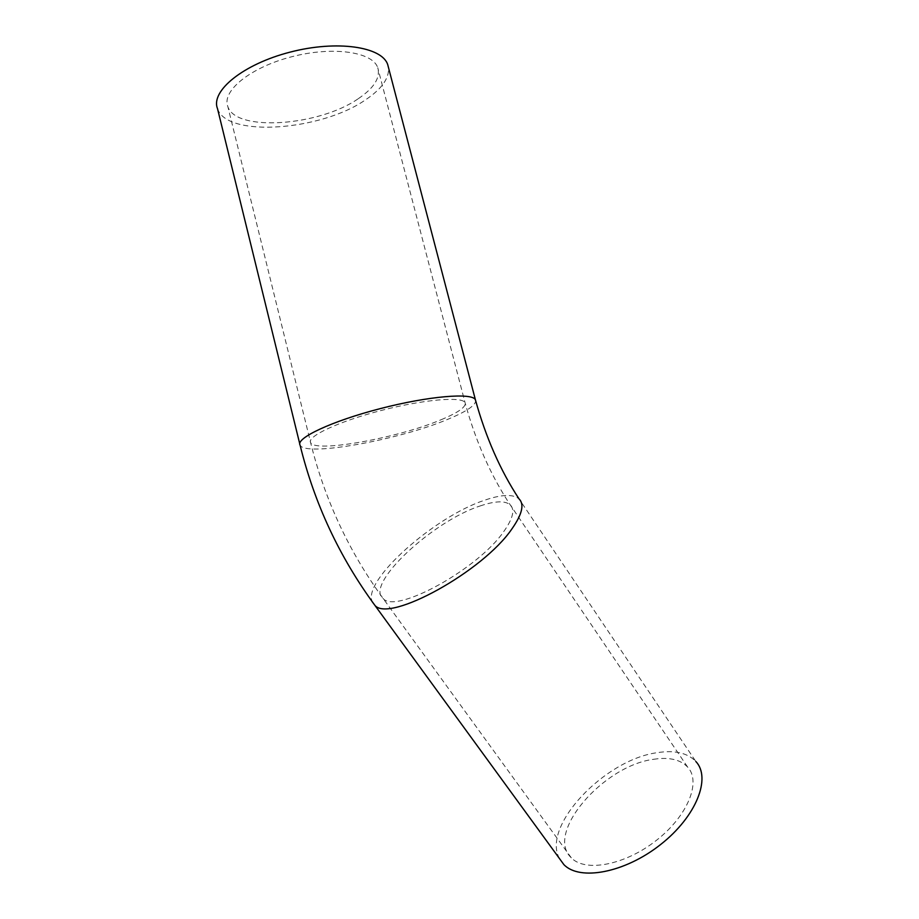 <?xml version="1.0" encoding="UTF-8"?>
<svg xmlns="http://www.w3.org/2000/svg" width="919" height="919" viewBox="0 0 919 919"><rect width="100%" height="100%" fill="white"/><g stroke="black" fill="none" stroke-linecap="round" stroke-linejoin="round"><path stroke-width="0.69" stroke-dasharray="4.59 3.45" d="M559.464 858.553C541.302 826.147 604.61 759.806 656.844 752.73C674.42 749.893 687.423 752.81 695.855 761.495L518.994 498.833C512.917 493.94 501.452 494.411 484.577 500.235C434.733 516.501 362.304 580.406 372.218 601.75M653.547 759.312C668.894 756.9 680.255 759.473 687.607 767.032C701.415 781.518 688.055 815.624 656.488 840.288C625.092 865.158 585.231 872.579 571.308 857.818C544.634 833.223 603.496 765.619 653.547 759.312M358.387 98.62C374.102 87.983 380.558 77.69 377.755 67.719C372.689 51.901 332.931 45.973 291.76 56.737C250.519 67.282 221.513 91.004 227.82 106.501C235.701 132.279 319.502 125.96 358.387 98.62M217.504 108.637C226.694 137.93 321.305 130.705 365.452 99.884C381.856 88.925 389.507 78.081 388.427 67.34M441.269 419.661C458.42 412.493 466.347 406.83 465.071 402.706C462.429 396.227 423.82 399.42 381.316 410.448C338.766 421.407 306.544 436.536 310.622 442.648C314.838 453.17 398.743 437.858 441.269 419.661M299.743 443.831L300.076 445.152C305.119 457.076 399.822 439.741 448.093 419.19C465.979 411.758 475.18 405.67 475.709 400.925M480.166 505.955C494.881 500.924 504.887 500.533 510.171 504.784C515.134 509.62 512.997 518.534 503.784 531.515C478.098 569.045 395.951 614.099 383.269 598.671C364.039 584.978 432.596 521.142 480.166 505.955M687.607 767.032L510.171 504.784C490.677 475.261 475.64 441.235 465.071 402.706L377.755 67.719M571.308 857.818L383.269 598.671C348.898 551.503 324.683 499.488 310.622 442.648L227.82 106.501"/><path stroke-width="1.38" d="M695.855 761.495C711.409 777.865 696.43 816.497 660.554 844.572C624.863 872.866 579.613 881.229 563.852 864.572L559.464 858.553M388.427 67.34L387.715 64.617C382.04 46.72 336.986 39.873 290.082 52.13C243.11 64.158 210.325 91.13 217.504 108.637L299.743 443.831M475.709 400.925L475.41 399.799C485.806 437.387 500.327 470.39 518.994 498.833C524.554 504.255 522.199 514.272 511.929 528.873C483.049 571.48 389.242 622.967 374.929 605.403L372.218 601.75M387.715 64.617L475.41 399.799C472.481 392.47 428.748 396.02 380.317 408.599C331.839 421.086 295.401 438.271 300.076 445.152C314.424 503.509 339.375 556.925 374.929 605.403L563.852 864.572"/></g></svg>
